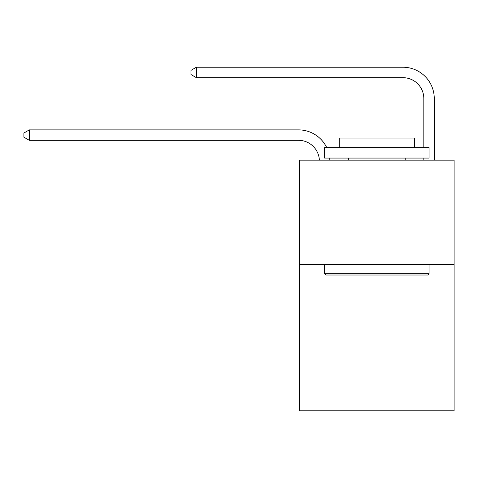 <?xml version="1.0" encoding="UTF-8"?>
<svg xmlns="http://www.w3.org/2000/svg" width="478" height="478" viewBox="0 0 478 478"><rect width="100%" height="100%" fill="white"/><g stroke="black" fill="none" stroke-linecap="round" stroke-linejoin="round"><path stroke-width="0.72" d="M454.1 264.585L454.1 410.769L299.563 410.769L299.563 160.166L454.1 160.166L454.1 264.585L299.563 264.585M319.376 160.166A20.883 20.883 0 0 0 298.517 140.323A20.883 20.883 0 0 1 319.376 160.166A20.883 20.883 0 0 0 298.517 140.323A20.883 20.883 0 0 1 319.376 160.166A20.883 20.883 0 0 0 298.517 140.323A20.883 20.883 0 0 1 319.376 160.166A20.883 20.883 0 0 0 298.517 140.323A20.883 20.883 0 0 1 319.376 160.166A20.883 20.883 0 0 0 298.517 140.323A20.883 20.883 0 0 1 319.376 160.166A20.883 20.883 0 0 0 298.517 140.323A20.883 20.883 0 0 1 319.376 160.166A20.883 20.883 0 0 0 298.517 140.323A20.883 20.883 0 0 1 319.376 160.166A20.883 20.883 0 0 0 298.517 140.323A20.883 20.883 0 0 1 319.376 160.166A20.883 20.883 0 0 0 298.517 140.323A20.883 20.883 0 0 1 319.376 160.166A20.883 20.883 0 0 0 298.517 140.323A20.883 20.883 0 0 1 319.376 160.166A20.883 20.883 0 0 0 298.517 140.323A20.883 20.883 0 0 1 319.376 160.166A20.883 20.883 0 0 0 298.517 140.323A20.883 20.883 0 0 1 319.376 160.166A20.883 20.883 0 0 0 298.517 140.323A20.883 20.883 0 0 1 319.376 160.166A20.883 20.883 0 0 0 298.517 140.323A20.883 20.883 0 0 1 319.376 160.166A20.883 20.883 0 0 0 298.517 140.323A20.883 20.883 0 0 1 319.376 160.166A20.883 20.883 0 0 0 298.517 140.323A20.883 20.883 0 0 1 319.376 160.166A20.883 20.883 0 0 0 298.517 140.323A20.883 20.883 0 0 1 319.376 160.166A20.883 20.883 -30.9 0 0 298.517 140.323L29.331 140.323L23.9 137.192L23.9 133.015L29.331 129.885L298.517 129.885A31.327 31.327 0 0 1 326.749 147.636M423.819 147.636L423.819 98.558A20.883 20.883 0 0 0 402.936 77.675L196.398 77.675L190.967 74.544L190.967 70.368L196.398 67.231L402.936 67.231A31.327 31.327 0 0 1 434.263 98.558L434.263 160.166M29.331 129.885L298.517 129.885L29.331 129.885L298.517 129.885L29.331 129.885L298.517 129.885L29.331 129.885L298.517 129.885L29.331 129.885L298.517 129.885L29.331 129.885L298.517 129.885L29.331 129.885L298.517 129.885L29.331 129.885L298.517 129.885L29.331 129.885L298.517 129.885L29.331 129.885L298.517 129.885L29.331 129.885L298.517 129.885L29.331 129.885L298.517 129.885L29.331 129.885L298.517 129.885L29.331 129.885L298.517 129.885L29.331 129.885L298.517 129.885L29.331 129.885L298.517 129.885L29.331 129.885L298.517 129.885L29.331 129.885L29.331 140.323M423.819 98.558A20.883 20.883 0 0 0 402.936 77.675A20.883 20.883 0 0 1 423.819 98.558A20.883 20.883 0 0 0 402.936 77.675A20.883 20.883 0 0 1 423.819 98.558A20.883 20.883 0 0 0 402.936 77.675A20.883 20.883 0 0 1 423.819 98.558A20.883 20.883 0 0 0 402.936 77.675A20.883 20.883 0 0 1 423.819 98.558A20.883 20.883 0 0 0 402.936 77.675A20.883 20.883 0 0 1 423.819 98.558A20.883 20.883 0 0 0 402.936 77.675A20.883 20.883 0 0 1 423.819 98.558A20.883 20.883 0 0 0 402.936 77.675A20.883 20.883 0 0 1 423.819 98.558A20.883 20.883 0 0 0 402.936 77.675A20.883 20.883 0 0 1 423.819 98.558A20.883 20.883 0 0 0 402.936 77.675A20.883 20.883 0 0 1 423.819 98.558A20.883 20.883 0 0 0 402.936 77.675A20.883 20.883 0 0 1 423.819 98.558A20.883 20.883 0 0 0 402.936 77.675A20.883 20.883 0 0 1 423.819 98.558A20.883 20.883 0 0 0 402.936 77.675A20.883 20.883 0 0 1 423.819 98.558A20.883 20.883 0 0 0 402.936 77.675A20.883 20.883 0 0 1 423.819 98.558A20.883 20.883 0 0 0 402.936 77.675A20.883 20.883 0 0 1 423.819 98.558A20.883 20.883 0 0 0 402.936 77.675A20.883 20.883 0 0 1 423.819 98.558A20.883 20.883 0 0 0 402.936 77.675A20.883 20.883 0 0 1 423.819 98.558A20.883 20.883 0 0 0 402.936 77.675A20.883 20.883 0 0 1 423.819 98.558M196.398 67.231L402.936 67.231L196.398 67.231L402.936 67.231L196.398 67.231L402.936 67.231L196.398 67.231L402.936 67.231L196.398 67.231L402.936 67.231L196.398 67.231L402.936 67.231L196.398 67.231L402.936 67.231L196.398 67.231L402.936 67.231L196.398 67.231L402.936 67.231L196.398 67.231L402.936 67.231L196.398 67.231L402.936 67.231L196.398 67.231L402.936 67.231L196.398 67.231L402.936 67.231L196.398 67.231L402.936 67.231L196.398 67.231L402.936 67.231L196.398 67.231L402.936 67.231L196.398 67.231L402.936 67.231L196.398 67.231L196.398 77.675M325.877 275.023L324.622 273.769L429.041 273.769L427.786 275.023L325.877 275.023M429.041 147.636L429.041 158.075L324.622 158.075L324.622 147.636L429.041 147.636M339.243 147.636L339.243 138.028L414.42 138.028L414.42 147.636M429.041 264.585L429.041 273.769M324.622 264.585L324.622 273.769M405.23 158.075L405.23 160.166M348.432 158.075L348.432 160.166M329.689 158.075A31.327 31.327 0 0 1 329.826 160.166M423.819 160.166L423.819 158.075"/></g></svg>
